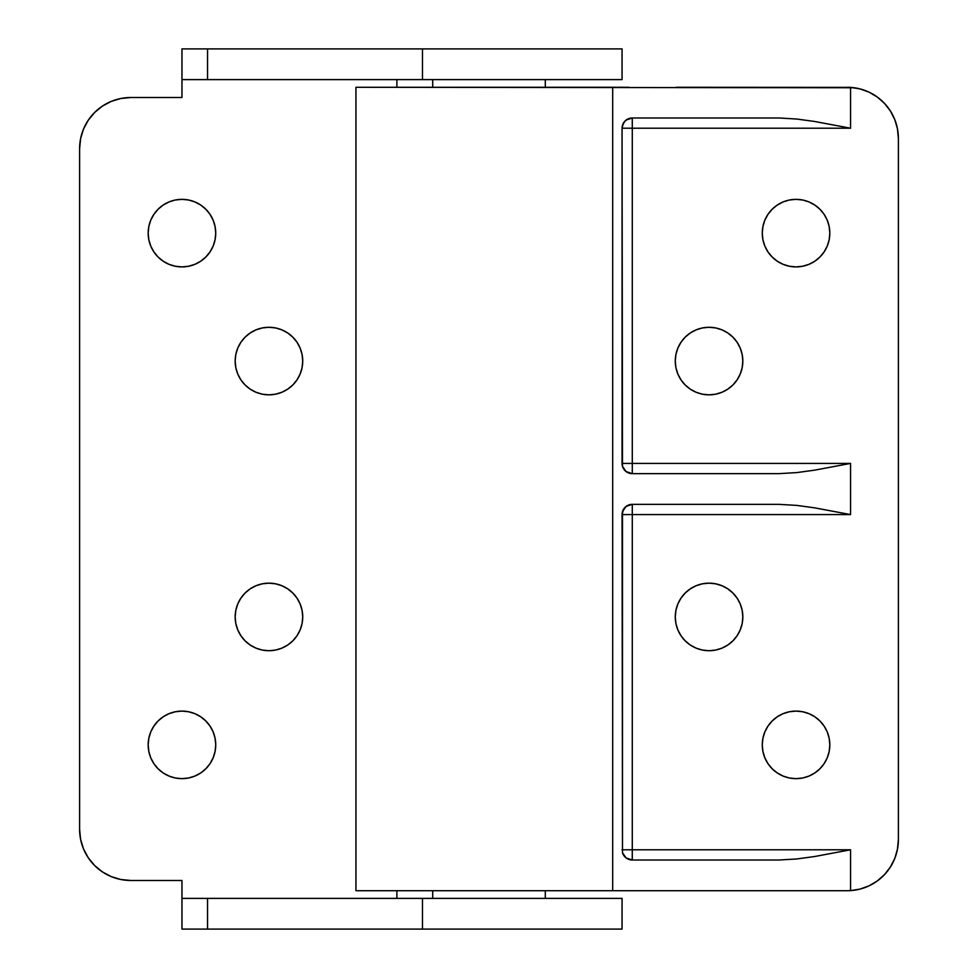<?xml version="1.0" encoding="UTF-8"?>
<svg xmlns="http://www.w3.org/2000/svg" width="978" height="978" viewBox="0 0 978 978"><rect width="100%" height="100%" fill="white"/><g stroke="black" fill="none" stroke-linecap="round" stroke-linejoin="round"><path stroke-width="1.47" d="M181.957 266.908A33.778 33.778 0 0 1 148.179 233.131A33.778 33.778 0 0 1 181.957 199.353L188.546 200.001L194.879 201.92L200.722 205.05L205.832 209.243L210.038 214.365L213.155 220.197L215.074 226.541L215.735 233.131L215.074 239.72L213.155 246.053L210.038 251.896L205.832 257.006L200.722 261.212L194.879 264.329L188.546 266.248L181.957 266.908L175.368 266.248L169.023 264.329L163.192 261.212L158.069 257.006L153.876 251.896L150.746 246.053L148.827 239.72L148.179 233.131L148.827 226.541L150.746 220.197L153.876 214.365L158.069 209.243L163.192 205.05L169.023 201.92L175.368 200.001L181.957 199.353A33.778 33.778 0 0 1 215.735 233.131A33.778 33.778 0 0 1 181.957 266.908L188.546 266.248L194.879 264.329L200.722 261.212L205.832 257.006M268.95 394.843A33.778 33.778 0 0 1 235.172 361.065A33.778 33.778 0 0 1 268.95 327.288L275.539 327.936L281.872 329.855L287.715 332.985L292.838 337.178L297.031 342.3L300.148 348.144L302.08 354.476L302.728 361.065L302.08 367.655L300.148 373.987L297.031 379.831L292.838 384.941L287.715 389.146L281.872 392.264L275.539 394.195L268.95 394.843L262.361 394.195L256.028 392.264L250.185 389.146L245.062 384.941L240.869 379.831L237.752 373.987L235.82 367.655L235.172 361.065L235.82 354.476L237.752 348.144L240.869 342.3L245.062 337.178L250.185 332.985L256.028 329.855L262.361 327.936L268.95 327.288A33.778 33.778 0 0 1 302.728 361.065A33.778 33.778 0 0 1 268.95 394.843M268.95 650.712A33.778 33.778 0 0 1 235.172 616.935A33.778 33.778 0 0 1 268.95 583.157L275.539 583.805L281.872 585.736L287.715 588.854L292.838 593.059L297.031 598.169L300.148 604.013L302.08 610.345L302.728 616.935L302.08 623.524L300.148 629.856L297.031 635.7L292.838 640.822L287.715 645.015L281.872 648.145L275.539 650.064L268.95 650.712L262.361 650.064L256.028 648.145L250.185 645.015L245.062 640.822L240.869 635.7L237.752 629.856L235.82 623.524L235.172 616.935L235.82 610.345L237.752 604.013L240.869 598.169L245.062 593.059L250.185 588.854L256.028 585.736L262.361 583.805L268.95 583.157A33.778 33.778 0 0 1 302.728 616.935A33.778 33.778 0 0 1 268.95 650.712M181.957 778.647A33.778 33.778 0 0 1 148.179 744.869A33.778 33.778 0 0 1 181.957 711.092L188.546 711.752L194.879 713.671L200.722 716.788L205.832 720.994L210.038 726.104L213.155 731.947L215.074 738.28L215.735 744.869L215.074 751.459L213.155 757.803L210.038 763.635L205.832 768.757L200.722 772.95L194.879 776.08L188.546 777.999L181.957 778.647L175.368 777.999L169.023 776.08L163.192 772.95L158.069 768.757L153.876 763.635L150.746 757.803L148.827 751.459L148.179 744.869L148.827 738.28L150.746 731.947L153.876 726.104L158.069 720.994L163.192 716.788L169.023 713.671L175.368 711.752L181.957 711.092A33.778 33.778 0 0 1 215.735 744.869A33.778 33.778 0 0 1 181.957 778.647L188.546 777.999L194.879 776.08L200.722 772.95L205.832 768.757M422.472 898.391L422.472 929.1L622.057 929.1L622.057 898.391L181.957 898.391L181.957 880.481L181.957 929.1L181.957 898.391L207.544 898.391L207.544 929.1L622.057 929.1L622.057 898.391L422.472 898.391L422.472 929.1L207.544 929.1L207.544 898.391L422.472 898.391M422.472 48.9L422.472 79.609L622.057 79.609L622.057 48.9L181.957 48.9L181.957 79.609L181.957 48.9L207.544 48.9L207.544 79.609L207.544 48.9L622.057 48.9L622.057 79.609L422.472 79.609L422.472 48.9M130.783 880.481A51.174 51.174 0 0 1 79.609 829.307L79.609 148.693A51.174 51.174 0 0 1 130.783 97.519L181.957 97.519L181.957 79.609L422.472 79.609L181.957 79.609L181.957 97.519L130.783 97.519L120.795 98.497L111.199 101.406L102.348 106.137L94.597 112.507L88.228 120.257L83.497 129.108L80.587 138.705L79.609 148.693L79.609 829.307L80.587 839.295L83.497 848.892L88.228 857.743L94.597 865.493L102.348 871.863L111.199 876.594L120.795 879.503L130.783 880.481L181.957 880.481L130.783 880.481L120.795 879.503M396.885 898.391L396.885 890.713L396.885 898.391M396.885 87.287L396.885 79.609L396.885 87.287M94.597 865.493L88.228 857.743M80.587 138.705L83.497 129.108L88.228 120.257L94.597 112.507M213.155 246.053L215.074 239.72L215.735 233.131L215.074 226.541L213.155 220.197M210.038 214.365L205.832 209.243L200.722 205.05L194.879 201.92L188.546 200.001L181.957 199.353M163.192 205.05L158.069 209.243L153.876 214.365L150.746 220.197L148.827 226.541L148.179 233.131L148.827 239.72L150.746 246.053M153.876 251.896L158.069 257.006L163.192 261.212M287.715 389.146L292.838 384.941L297.031 379.831L300.148 373.987L302.08 367.655L302.728 361.065L302.08 354.476L300.148 348.144M297.031 342.3L292.838 337.178L287.715 332.985M281.872 329.855L275.539 327.936M250.185 332.985L245.062 337.178L240.869 342.3L237.752 348.144M237.752 373.987L240.869 379.831L245.062 384.941L250.185 389.146M256.028 392.264L262.361 394.195M287.715 645.015L292.838 640.822L297.031 635.7L300.148 629.856L302.08 623.524L302.728 616.935L302.08 610.345L300.148 604.013M297.031 598.169L292.838 593.059L287.715 588.854M281.872 585.736L275.539 583.805M250.185 588.854L245.062 593.059L240.869 598.169L237.752 604.013M237.752 629.856L240.869 635.7L245.062 640.822L250.185 645.015M256.028 648.145L262.361 650.064M213.155 757.803L215.074 751.459L215.735 744.869L215.074 738.28L213.155 731.947M205.832 720.994L200.722 716.788L194.879 713.671L188.546 711.752L181.957 711.092M163.192 716.788L158.069 720.994L153.876 726.104L150.746 731.947L148.827 738.28L148.179 744.869L148.827 751.459L150.746 757.803M153.876 763.635L158.069 768.757L163.192 772.95M181.957 929.1L207.544 929.1L181.957 929.1M796.043 266.908A33.778 33.778 0 0 1 762.265 233.131A33.778 33.778 0 0 1 796.043 199.353L802.632 200.001L808.977 201.92L814.808 205.05L819.931 209.243L824.124 214.365L827.254 220.197L829.173 226.541L829.821 233.131L829.173 239.72L827.254 246.053L824.124 251.896L819.931 257.006L814.808 261.212L808.977 264.329L802.632 266.248L796.043 266.908L789.454 266.248L783.121 264.329L777.278 261.212L772.168 257.006L767.962 251.896L764.845 246.053L762.926 239.72L762.265 233.131L762.926 226.541L764.845 220.197L767.962 214.365L772.168 209.243L777.278 205.05L783.121 201.92L789.454 200.001L796.043 199.353A33.778 33.778 0 0 1 829.821 233.131A33.778 33.778 0 0 1 796.043 266.908L789.454 266.248M709.05 394.843A33.778 33.778 0 0 1 675.272 361.065A33.778 33.778 0 0 1 709.05 327.288L715.639 327.936L721.972 329.855L727.815 332.985L732.938 337.178L737.131 342.3L740.248 348.144L742.18 354.476L742.828 361.065L742.18 367.655L740.248 373.987L737.131 379.831L732.938 384.941L727.815 389.146L721.972 392.264L715.639 394.195L709.05 394.843L702.461 394.195L696.128 392.264L690.285 389.146L685.162 384.941L680.969 379.831L677.852 373.987L675.92 367.655L675.272 361.065L675.92 354.476L677.852 348.144L680.969 342.3L685.162 337.178L690.285 332.985L696.128 329.855L702.461 327.936L709.05 327.288A33.778 33.778 0 0 1 742.828 361.065A33.778 33.778 0 0 1 709.05 394.843M709.05 650.712A33.778 33.778 0 0 1 675.272 616.935A33.778 33.778 0 0 1 709.05 583.157L715.639 583.805L721.972 585.736L727.815 588.854L732.938 593.059L737.131 598.169L740.248 604.013L742.18 610.345L742.828 616.935L742.18 623.524L740.248 629.856L737.131 635.7L732.938 640.822L727.815 645.015L721.972 648.145L715.639 650.064L709.05 650.712L702.461 650.064L696.128 648.145L690.285 645.015L685.162 640.822L680.969 635.7L677.852 629.856L675.92 623.524L675.272 616.935L675.92 610.345L677.852 604.013L680.969 598.169L685.162 593.059L690.285 588.854L696.128 585.736L702.461 583.805L709.05 583.157A33.778 33.778 0 0 1 742.828 616.935A33.778 33.778 0 0 1 709.05 650.712M796.043 778.647A33.778 33.778 0 0 1 762.265 744.869A33.778 33.778 0 0 1 796.043 711.092L802.632 711.752L808.977 713.671L814.808 716.788L819.931 720.994L824.124 726.104L827.254 731.947L829.173 738.28L829.821 744.869L829.173 751.459L827.254 757.803L824.124 763.635L819.931 768.757L814.808 772.95L808.977 776.08L802.632 777.999L796.043 778.647L789.454 777.999L783.121 776.08L777.278 772.95L772.168 768.757L767.962 763.635L764.845 757.803L762.926 751.459L762.265 744.869L762.926 738.28L764.845 731.947L767.962 726.104L772.168 720.994L777.278 716.788L783.121 713.671L789.454 711.752L796.043 711.092A33.778 33.778 0 0 1 829.821 744.869A33.778 33.778 0 0 1 796.043 778.647M356.236 890.713L629.135 890.713M675.994 890.713L847.217 890.713L612.693 890.713L612.693 87.287L629.135 87.287M675.994 87.287L850.567 87.384L850.567 128.216L814.65 121.48L796.728 119.035L778.928 117.983L632.289 117.983L626.103 120.062L623.487 122.983L622.057 128.216L622.497 466.396L626.116 471.579L632.289 473.645L778.928 473.645L796.728 472.606L814.65 470.149L850.567 463.413L850.567 514.587L814.65 507.851L796.728 505.394L778.928 504.355L632.289 504.355L626.103 506.433L623.499 509.342L622.057 514.587L622.497 852.755L626.116 857.938L632.289 860.017L778.928 860.017L796.728 858.965L814.65 856.52L850.567 849.784L850.567 890.616L847.217 890.713A51.174 51.174 0 0 0 884.577 874.528L890.457 866.924L894.809 858.354L897.486 849.112L898.391 839.54L898.391 138.46L897.486 128.888L894.809 119.646L890.457 111.076L884.577 103.472L877.364 97.103L869.1 92.189L860.065 88.912L850.567 87.384L850.567 128.216L632.289 128.216L632.289 463.413L850.567 463.413L850.567 514.587L632.289 514.587L632.289 849.784L850.567 849.784L850.567 890.616L860.065 889.088L869.1 885.811L877.364 880.897L884.577 874.528M356.236 87.287L854.124 87.751M897.413 128.473L898.391 138.46L898.391 839.54L897.413 849.527M858.598 88.558L863.733 90.013M867.926 91.651L872.743 94.096M876.496 96.48L880.823 99.854M883.978 102.849L887.669 107.115M890.102 110.538L893.048 115.673M894.65 119.255L896.728 125.477M896.716 852.559L894.65 858.745M893.048 862.327L890.102 867.462M887.669 870.885L883.978 875.151M880.823 878.146L876.496 881.52M872.743 883.904L867.926 886.349M863.733 887.987L858.598 889.442M854.124 890.249L850.567 890.616A51.174 51.174 0 0 0 898.391 839.54M819.931 209.243L819.136 208.473M764.845 220.197L762.926 226.541M740.248 373.987L740.847 372.447M741.605 352.056L740.26 348.168M681.923 381.188L685.162 384.941M732.938 640.822L733.659 640.064M740.248 629.856L742.18 623.524M683.475 594.881L681.923 596.812M802.632 711.752L796.043 711.092M767.962 763.635L769.124 765.273M612.693 890.713L612.693 87.287L355.943 87.287L355.943 890.713L612.693 890.713M622.057 514.575A10.232 10.232 0 0 1 632.289 504.355L632.289 514.587L622.057 514.587L850.567 514.587L814.65 507.851L796.728 505.394L778.928 504.355L632.289 504.355A10.232 10.232 0 0 0 622.497 511.604L626.103 506.433L632.289 504.355L632.289 849.784L850.567 849.784L814.65 856.52L796.728 858.965L778.928 860.017L632.289 860.017L626.116 857.938L622.497 852.755A10.232 10.232 0 0 0 632.265 860.017L632.289 849.784L632.289 860.017M622.497 852.755L622.497 511.604M622.057 463.425A10.232 10.232 0 0 0 632.289 473.645L627.583 472.496L624.746 470.332L622.497 466.396L622.057 463.413L850.567 463.413L814.65 470.149L796.728 472.606L778.928 473.645L632.289 473.645L632.289 463.413L632.289 473.645L629.147 473.156M622.057 128.216A10.232 10.232 0 0 1 632.265 117.983L632.289 128.216L850.567 128.216L814.65 121.48L796.728 119.035L778.928 117.983L632.289 117.983L632.289 128.216L622.057 128.216L622.057 463.413L632.289 463.413L632.289 128.216L622.057 128.216L622.497 125.257L624.734 121.321L627.57 119.133L632.289 117.983A10.232 10.232 0 0 0 622.497 125.257M884.577 103.472A51.174 51.174 0 0 0 847.217 87.287L850.567 87.384A51.174 51.174 0 0 1 898.391 138.46M629.074 473.132L626.116 471.579M630.431 859.845L629.808 859.711M629.698 859.686L628.842 859.417M622.057 849.784L632.289 849.784L622.057 849.784M432.704 898.391L432.704 890.713L432.704 898.391M545.296 890.713L545.296 898.391L545.296 890.713M545.296 79.609L545.296 87.287L545.296 79.609M432.704 87.287L432.704 79.609L432.704 87.287"/></g></svg>
